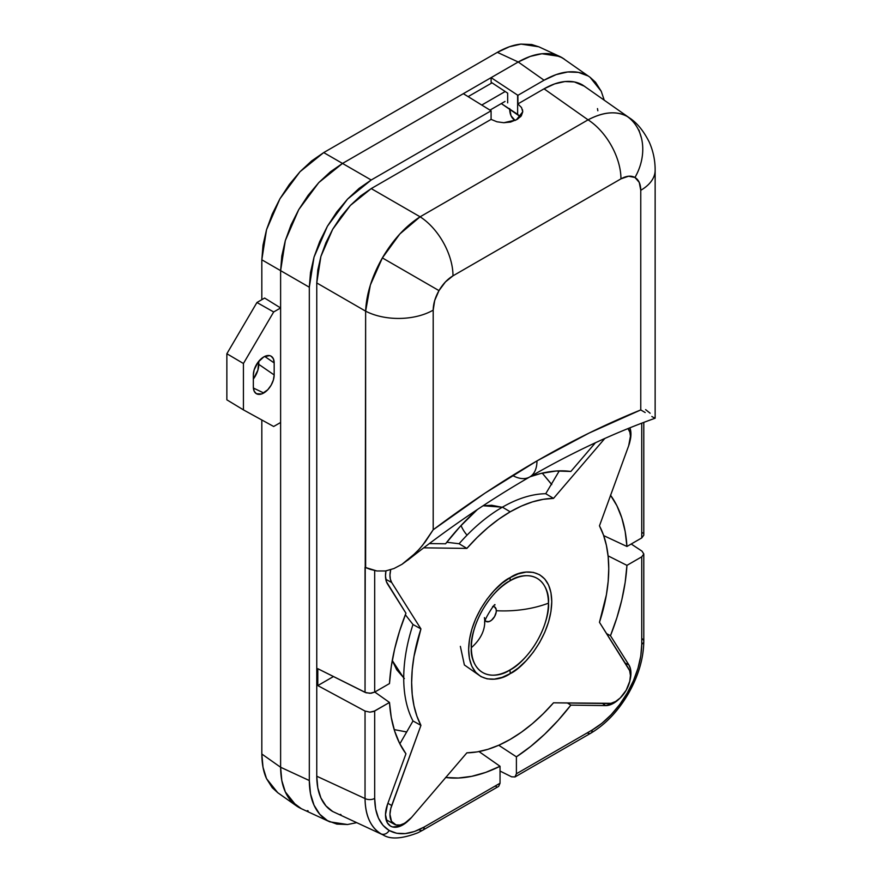 <?xml version="1.0" encoding="UTF-8"?>
<svg xmlns="http://www.w3.org/2000/svg" width="882" height="882" viewBox="0 0 882 882"><rect width="100%" height="100%" fill="white"/><g stroke="black" fill="none" stroke-linecap="round" stroke-linejoin="round"><path stroke-width="1.32" d="M467.052 535.142A21.036 12.15 60 0 1 461.032 525.551A21.036 12.15 -120 0 0 467.052 535.142M503.148 507.481L491.715 505.265L483.071 505.761L502.343 507.194M551.459 484.152L542.254 473.138L551.746 484.604M370.231 569.353L376.846 570.963L385.489 570.985L393.989 568.526L401.983 564.315L416.194 552.54L422.467 545.451L433.194 529.773L433.194 310.133C433.271 303.805 435.212 297.3 438.982 290.608C442.885 283.993 447.56 279.065 452.995 275.823A49.083 28.345 -120 0 0 420.108 216.807C405.665 226.013 393.085 239.717 382.369 257.919L438.982 290.608L382.369 257.919C371.961 276.298 366.383 294.048 365.633 311.159A49.083 28.345 0 0 0 433.194 310.133A49.083 28.345 180 0 1 365.633 311.159L365.633 567.6L370.231 569.353M374.795 692.039L389.491 702.458L391.255 717.375L394.629 731.024L399.546 743.217L405.952 753.79L387.54 804.274A24.542 14.167 -60 0 0 390.131 825.839L390.109 825.828A24.542 14.167 -60 0 0 408.598 820.447L400.064 826.247L392.545 826.941L390.461 826.059L387.297 822.741L385.489 814.582L387.54 804.274L405.952 753.79A168.297 97.163 -60 0 1 389.491 702.458L374.685 711.002L374.685 798.408L375.644 809.014L378.455 818.121L383.031 825.365L389.183 830.48A7.012 5.722 120 0 1 381.101 833.887C376.052 830.976 372.116 826.445 369.26 820.282C366.559 814.461 365.148 807.217 365.038 798.552A7.012 4.046 0 0 0 374.685 798.408L374.685 711.002L369.911 712.16L365.038 711.057L365.038 798.552C365.346 815.718 370.705 827.492 381.101 833.887A7.012 5.722 -60 0 0 389.183 830.48C379.734 824.67 374.905 813.976 374.685 798.408A7.012 4.046 180 0 1 365.038 798.552L316.759 776.226C316.825 784.881 318.215 792.113 320.894 797.923C323.727 804.075 327.663 808.607 332.701 811.506L325.932 805.883L320.894 797.923L317.807 787.902L316.759 776.226L316.759 282.935L365.633 311.159L365.038 692.348L365.038 567.335L376.846 570.963L385.489 570.985L393.989 568.526L401.983 564.315L409.391 558.868L419.402 549.067L425.367 541.713L433.194 529.773L484.935 493.192L536.973 460.911A35.059 20.242 60 0 1 529.74 476.953A35.059 20.242 60 0 1 513.478 475.938M529.74 476.953A35.059 20.242 -120 0 0 536.973 460.911L589.011 433.106L640.762 409.932A989.372 571.216 120 0 0 536.973 460.911A989.372 571.216 120 0 0 433.194 529.773L433.194 310.133L434.694 300.508L438.982 290.608L445.41 281.942L452.995 275.823L620.95 178.859C626.396 175.816 631.06 175.353 634.963 177.469C638.744 179.785 640.674 184.062 640.762 190.292A49.083 28.345 0 0 0 655.139 170.292A49.083 28.345 180 0 1 640.762 190.292L640.762 409.932L645.183 412.533L640.762 409.932L640.762 190.292L639.252 182.409L634.963 177.469A49.083 40.076 -60 0 0 627.289 116.512A49.083 40.076 120 0 1 634.963 177.469L628.535 176.224L620.95 178.859A49.083 28.345 -120 0 0 588.062 119.842A49.083 28.345 60 0 1 620.95 178.859L452.995 275.823A49.083 28.345 60 0 0 420.108 216.807L371.223 188.594L491.087 119.39L491.087 110.801L463.337 93.679L342.514 163.435L371.212 180.005L491.087 110.801L371.212 180.005L359.128 188.362L347.519 199.134L336.814 211.912L327.431 226.211L319.747 241.481L314.025 257.136L310.508 272.582L309.317 287.223L280.619 270.653L280.619 767.263L309.317 780.537L309.317 287.223L309.317 780.537L310.508 793.8L314.025 805.178L319.747 814.24L327.431 820.624L336.814 824.097L347.519 824.516L356.626 822.686L347.519 824.516L329.78 821.837L327.431 820.624C321.71 817.327 317.233 812.179 314.025 805.178C310.971 798.585 309.406 790.371 309.317 780.537L280.619 767.263L281.799 780.537L285.327 791.915L291.038 800.966L301.269 808.651M654.929 417.87L653.915 417.693L654.929 417.87M651.831 416.491L653.915 417.693M629.208 117.736L627.289 116.512C616.551 110.702 603.475 111.805 588.062 119.842L420.108 216.807L588.062 119.842C595.824 115.751 602.957 113.447 609.44 112.951C616.309 112.411 622.262 113.602 627.289 116.512L629.362 117.846M498.738 745.257L516.4 756.833L530.71 746.415L544.701 734.199L558.141 720.374L570.852 705.137L605.68 705.6L602.439 703.461L605.68 705.6A24.542 14.167 -60 0 0 613.585 703.241L612.88 702.789L613.585 703.241L619.34 698.776A24.542 14.167 -60 0 1 613.585 703.241L605.68 705.6L570.852 705.137L567.413 702.998L570.852 705.137A168.297 97.163 -60 0 1 516.4 756.833L516.4 773.768L592.219 729.987A7.012 4.046 -120 0 1 590.775 733.207C605.537 724.409 618.073 711.234 628.359 693.682L627.245 693.032C617.488 709.569 605.824 721.895 592.219 729.987A7.012 4.046 60 0 1 590.775 733.196A7.012 4.046 60 0 1 587.522 732.997M445.575 543.786A168.297 97.163 -60 0 1 477.438 509.487L460.15 526.499L445.575 543.786L429.347 543.577L445.575 543.786M389.491 683.561A168.297 97.163 -60 0 1 405.952 613.222L387.54 584.005A24.542 14.167 -60 0 1 385.952 570.908L385.489 576.056L386.437 581.734L405.952 613.222L399.546 631.192L394.629 649.064L391.255 666.605L389.491 683.561L374.685 692.105L374.685 570.544L374.685 692.105L389.491 683.561M628.899 664.918A24.542 14.167 -60 0 1 629.957 680.386L630.939 673.683L630.476 668.821L628.899 664.918L625.14 663.043L628.899 664.918L610.476 635.702L606.607 633.64L610.476 635.702L628.899 664.918M590.069 77.285L601.248 91.309L604.214 100.118L601.248 91.309L595.537 82.246L590.069 77.285L561.999 57.639L552.617 54.177L541.923 53.747L530.303 56.393L518.219 61.994L491.109 77.649L517.899 95.322L544.062 80.218L518.219 61.994L491.109 77.649L491.109 82.224L507.668 93.15L507.668 102.863L507.668 93.15L491.109 82.224L491.109 77.649L517.635 95.146L517.635 114.34L520.534 116.821L501.318 103.58L517.635 114.34L517.635 95.146L517.899 103.911L544.051 88.817L554.69 83.878L564.91 81.552L574.325 81.927L584.678 86.337M516.4 756.833L516.4 773.768L592.219 729.987L601.888 723.317L611.182 714.696L619.748 704.475L627.245 693.032L633.397 680.816L637.973 668.291L640.795 655.932L641.743 644.224L641.743 556.818L626.937 565.362A168.297 97.163 -60 0 1 610.476 635.702L616.882 617.742L621.81 599.87L625.173 582.329L626.937 565.362L608.084 555.858M515.011 776.943L511.615 776.822L515.011 776.943L516.4 773.768L514.923 776.998L590.775 733.207M383.416 835.067L383.163 834.956C390.406 839.609 401.983 838.881 417.881 832.773L422.754 830.205A7.012 4.046 -120 0 0 424.209 826.996A7.012 4.046 60 0 1 422.754 830.205L498.694 786.358L500.039 783.216L424.209 826.996C410.615 834.592 398.94 835.75 389.183 830.48L396.691 833.258L405.246 833.589L414.54 831.483L424.209 826.996L500.039 783.216L500.039 766.282A168.297 97.163 -60 0 1 445.763 777.494M498.694 786.358L500.039 783.216L500.039 766.282L485.717 772.389L471.738 776.325L458.287 778.023L445.575 777.472M641.997 638.656A7.012 4.046 180 0 1 643.794 641.368L643.794 553.929L641.997 551.151L631.203 544.007L641.997 551.151L643.794 554.039L641.743 556.818L641.743 644.224A7.012 4.046 0 0 0 643.794 641.357A7.012 4.046 180 0 1 641.743 644.224C641.523 660.045 636.694 676.318 627.245 693.032M522.486 109.677L522.75 111.794L516.367 119.853L503.831 122.719L496.985 121.793L491.087 119.39L491.087 110.801L463.337 93.679L342.514 163.435L518.219 61.994L530.303 56.393L541.923 53.747L552.617 54.177L561.999 57.639C556.277 54.331 549.585 53.03 541.923 53.747C534.679 54.408 526.774 57.154 518.219 61.994L544.062 80.218C552.617 75.378 560.522 72.622 567.765 71.971C575.428 71.255 582.12 72.556 587.842 75.863L578.46 72.39L567.765 71.971L556.145 74.617L544.062 80.218L517.899 95.322L517.899 103.911L521.56 107.604L522.75 111.794L521.295 115.873L517.414 119.257L510.612 122.047L503.831 122.719L496.985 121.793L491.087 119.39L371.223 188.594L350.375 205.418L360.595 195.936L371.223 188.594L420.108 216.807L399.833 233.973L382.369 257.919L370.363 285.018L365.633 311.159L316.759 282.935L317.807 270.057L320.894 256.464L325.932 242.682L332.701 229.243L340.948 216.663L350.375 205.418L332.701 229.243L320.894 256.464L316.759 282.935L316.759 776.226L365.038 798.552L365.038 711.057L317.796 685.59L317.796 668.699L365.038 692.348L369.911 693.318L374.685 692.105L371.234 693.219L366.107 692.789L317.796 668.699L317.796 685.59L333.473 676.538L317.796 685.59L365.038 711.057L369.911 712.16L373.659 711.487L389.491 702.458M597.478 108.585L597.842 110.768M340.948 814.56L340.265 814.417M277.863 792.786L272.251 787.714L266.529 778.663L263.012 767.285L261.822 754.011L261.822 419.975L261.822 754.011L280.619 767.263L280.619 422.478L273.674 426.491L243.432 409.876L243.432 363.505L273.674 311.974L280.619 307.961L264.644 298.061L280.619 307.961L280.619 270.653L285.327 240.565L298.733 209.64L318.81 182.563L342.514 163.435L330.43 171.792L318.81 182.563L308.116 195.341L298.733 209.64L291.038 224.91L285.327 240.565L281.799 256.012L280.619 270.653L280.619 767.263C280.697 777.097 282.273 785.311 285.327 791.915C288.535 798.905 293 804.053 298.733 807.35L301.082 808.573L291.038 800.966L285.327 791.915L281.799 780.537L280.619 767.263L280.619 422.478L273.674 426.491L243.432 409.876L243.432 363.505L273.674 311.974L280.619 307.961L280.619 270.653L309.317 287.223L314.025 257.136L327.431 226.211L347.519 199.134L371.212 180.005L342.514 163.435L318.81 182.563L298.733 209.64L285.327 240.565L280.619 270.653L281.799 256.012L285.327 240.565L291.038 224.91L298.733 209.64L308.116 195.341L318.81 182.563L330.43 171.792L342.514 163.435L518.219 61.994L497.349 52.347L323.716 152.586L342.514 163.435L323.716 152.586L497.349 52.347L509.432 46.746L521.042 44.1L531.747 44.519L538.935 46.856M307.322 810.657L308.116 810.823M629.902 427.803A24.542 14.167 -60 0 1 629.957 441.254L630.939 433.547L629.902 427.803M570.852 471.462L595.449 442.731L570.852 471.462A168.297 97.163 -60 0 0 530.038 476.776L540.776 473.491L556.277 470.999L570.852 471.462M394.188 729.612L406.723 731.972L394.188 729.612M404.375 678.567L396.735 669.769L392.258 660.497L403.724 678.015M610.598 495.309A168.297 97.163 -60 0 1 626.937 546.476L641.743 537.921L643.794 535.198L643.794 422.39M641.743 423.162L641.743 537.921L641.743 423.162M422.754 830.205A7.012 4.046 60 0 1 419.512 829.995M332.701 811.506L383.119 834.934M655.139 170.248A49.083 28.345 180 0 1 655.139 170.259C655.183 160.403 653.198 150.976 649.196 141.969C643.441 130.635 636.793 122.565 629.252 117.758L582.572 84.981C577.534 82.07 571.646 80.924 564.91 81.552C558.538 82.136 551.581 84.551 544.051 88.817L588.062 119.842L544.051 88.817L517.899 103.911L521.56 107.604M610.476 495.144L616.882 505.706L621.81 517.899L625.173 531.548L626.937 546.476L641.743 537.921L643.794 535.198M650.111 413.195L645.613 409.623M638.91 129.974L641.49 138.254M593.112 729.469L592.219 730.076M511.615 776.822L500.039 771.055L511.615 776.822M643.794 554.039L641.743 556.818L626.937 565.362M603.685 535.617L626.937 546.476M642.791 533.048L641.997 532.452M500.039 766.282L479.003 751.563M495.419 786.171L496.334 786.557M263.762 392.986A14.729 8.5 -60 0 1 256.86 393.956A14.729 8.5 -60 0 1 253.343 386.978L254.137 391.123L256.397 393.725L261.722 393.934L267.742 389.778L271.116 385.214L273.376 380.01L274.17 374.949L274.17 362.932L264.71 356.416L274.17 362.932L273.376 358.787L271.116 356.185L269.539 355.6L263.762 356.923A14.729 8.5 -60 0 1 271.557 356.471A14.729 8.5 -60 0 1 274.17 362.932L274.17 374.949A14.729 8.5 -60 0 1 263.762 392.986L253.388 388.047L263.762 392.986M509.664 108.585L511.053 115.807L514.978 120.327M559.651 56.426L538.77 46.779L521.042 44.1C513.798 44.75 505.904 47.507 497.349 52.347L518.219 61.994C526.774 57.154 534.679 54.408 541.923 53.747L559.651 56.426L564.381 59.182M492.035 82.842L468.133 96.634L492.035 82.842M263.762 356.923L257.974 362.282L254.137 369.9L253.343 374.949L253.343 386.978L253.343 374.949A14.729 8.5 -60 0 1 263.762 356.923M280.619 270.653L261.822 259.793L261.822 299.693L261.822 259.793L263.012 245.152L266.529 229.717L272.251 214.05L279.936 198.781L289.318 184.481L300.023 171.703L311.633 160.932L323.716 152.586L300.023 171.703L279.936 198.781L266.529 229.717L261.822 259.793L280.619 270.653M280.619 767.263L261.822 754.011C261.91 763.845 263.475 772.059 266.529 778.663L277.709 792.675L296.506 805.928L285.327 791.915C282.273 785.311 280.697 777.097 280.619 767.263M298.733 807.35L296.506 805.928M561.999 57.639L564.237 59.083M481.759 105.046L505.188 91.519L481.759 105.046M505.022 101.441L489.984 110.118L505.022 101.441M243.432 409.876L226.861 399.833L243.432 409.876M243.432 363.505L226.861 353.737L226.861 399.833L226.861 353.737L243.432 363.505M273.674 311.974L256.938 302.504L226.861 353.737L256.938 302.504L273.674 311.974M264.644 298.061L256.938 302.504L264.644 298.061M253.343 379.051L257.886 370.142L258.79 361.245L258.79 364.365L274.17 374.949L258.79 364.365A16.813 9.702 120 0 1 253.343 379.051M509.675 109.092A25.644 14.807 120 0 0 515.143 120.415L515.22 120.459M471.33 647.697C471.848 614.434 498.617 585.626 509.895 580.896A21.036 12.15 -120 0 0 510.204 577.611C498.043 582.704 469.202 613.751 468.629 649.604C469.202 684.807 498.043 682.558 510.204 673.605A21.036 12.15 -120 0 0 509.895 669.967C498.617 678.269 471.848 680.353 471.33 647.697A81.431 47.011 0 0 0 484.736 622.549A81.431 47.011 180 0 1 471.33 647.697C469.775 661.621 481.352 685.843 509.895 669.967C538.439 652.878 550.004 615.294 548.461 603.167C550.004 589.242 538.439 565.031 509.895 580.896C481.352 597.985 469.775 635.569 471.33 647.697M493.347 606.496A8.412 4.862 -60 0 1 496.312 610.719A81.431 47.011 0 0 0 548.461 603.167A81.431 47.011 180 0 1 496.312 610.719A8.412 4.862 -60 0 1 491.913 619.903A8.412 4.862 -60 0 1 485.221 620.575M405.356 614.743L412.997 624.511A139.565 80.582 120 0 0 403.724 678.093A139.565 80.582 120 0 0 412.997 720.969L420.935 725.379A139.378 80.471 -60 0 1 420.935 628.91L412.997 624.511A139.565 80.582 120 0 0 403.724 678.093A139.565 80.582 120 0 0 412.997 720.969L399.855 743.835M460.36 646.363L464.384 664.973L481.374 676.836M559.298 470.856L545.738 493.711L553.521 498.385L543.191 499.333L532.43 501.902L521.383 506.081L510.204 511.814A139.378 80.471 -60 0 1 553.521 498.385L545.738 493.711A139.565 80.582 120 0 0 502.42 507.161L510.204 511.814L499.014 519.002L487.967 527.579L477.206 537.425L466.876 548.406L423.713 547.832L466.876 548.406L459.092 543.742L466.876 548.406A139.378 80.471 -60 0 1 510.204 511.814L502.42 507.161A139.565 80.582 120 0 0 459.092 543.742L446.766 542.254M385.787 579.287L391.707 582.539A21.036 12.15 -60 0 1 390.682 569.739L389.954 575.031L390.351 579.198L391.707 582.539L385.787 579.287M412.997 624.511L420.935 628.91L391.707 582.539L420.935 628.91L414 656.44L412.236 669.736L411.651 682.503L412.236 694.597L414 705.854L416.91 716.162L420.935 725.379L412.997 720.969M553.521 498.385L604.82 438.464L553.521 498.385M627.984 428.586A21.036 12.15 -60 0 1 628.69 445.719L599.462 525.837A139.378 80.471 -60 0 1 599.462 622.306L628.69 668.677A21.036 12.15 -60 0 1 626.176 690.253A21.036 12.15 -60 0 1 608.789 703.549L553.521 702.811A139.378 80.471 -60 0 1 466.876 752.831L411.607 817.394A21.036 12.15 -60 0 1 394.441 824.306A21.036 12.15 -60 0 1 391.707 805.498L387.882 803.326L391.707 805.498L420.935 725.379L390.77 808.529L389.954 814.34L391.498 821.329L395.996 824.935L400.163 825.012L404.794 823.204L411.607 817.394L466.876 752.831L477.206 751.894L487.967 749.314L499.014 745.136L510.204 739.403L521.383 732.214L532.43 723.637L543.191 713.792L553.521 702.811L610.972 703.329L615.603 701.499L620.233 697.96L626.176 690.253L629.77 681.246L630.443 675.491L629.638 670.629L599.462 622.306L606.397 594.777L608.161 581.481L608.745 568.714L608.161 556.619L606.397 545.363L603.486 535.054L599.462 525.837L628.69 445.719L630.443 436.193L629.858 432.169L627.984 428.586M510.204 673.605L502.09 677.365L494.295 679.14L487.107 678.853L480.811 676.516L475.641 672.227L471.793 666.153L469.433 658.512L468.629 649.604L469.433 639.781L471.793 629.417L475.641 618.899L480.811 608.635L487.107 599.032L494.295 590.455L502.09 583.211L510.204 577.611L518.307 573.851L526.102 572.087L533.29 572.374L539.586 574.7L544.756 578.989L548.604 585.075L550.963 592.704L551.768 601.612L550.963 611.435L548.604 621.81L544.756 632.317L539.586 642.581L533.29 652.184L526.102 660.772L518.307 668.005L510.204 673.605C522.353 668.512 551.195 637.466 551.768 601.612C551.195 566.409 522.353 568.658 510.204 577.611A21.036 12.15 60 0 1 509.895 580.896C521.174 572.594 547.931 570.511 548.461 603.167C547.931 636.429 521.174 665.237 509.895 669.967A21.036 12.15 60 0 1 510.204 673.605M545.738 493.711A139.565 80.582 120 0 0 502.42 507.161A139.565 80.582 120 0 0 459.092 543.742M484.416 617.598A81.431 47.011 180 0 1 484.747 621.898M492.641 606.496L494.57 606.871L496.202 609.451L496.202 612.13L494.57 616.584L491.528 620.222L489.201 621.567L486.158 621.446L484.868 619.958M407.716 560.224C448.177 528.318 488.849 500.568 529.718 476.964C572.12 452.51 613.927 432.93 655.117 418.233M301.082 808.573L329.78 821.837M628.359 693.682C638.414 675.987 643.562 658.545 643.794 641.357M655.139 418.189L655.139 170.259M494.934 604.997C495.783 601.557 483.281 620.752 484.714 622.703M394.43 824.295L386.073 819.709"/></g></svg>
